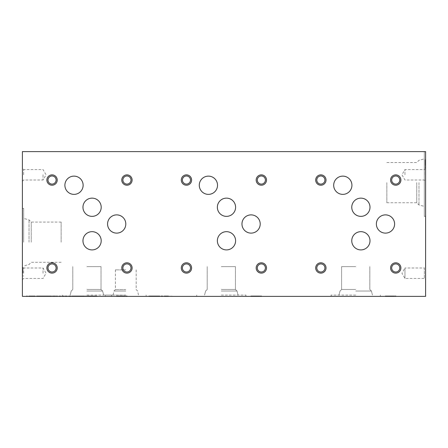<?xml version="1.0" encoding="UTF-8"?>
<svg xmlns="http://www.w3.org/2000/svg" width="448" height="448" viewBox="0 0 448 448"><rect width="100%" height="100%" fill="white"/><g stroke="black" fill="none" stroke-linecap="round" stroke-linejoin="round"><path stroke-width="0.34" stroke-dasharray="2.24 1.68" d="M424.318 151.631L424.318 216.39L424.318 151.631L425.6 151.631L425.6 216.39L425.6 151.631L22.4 151.631L22.4 296.369L425.6 296.369L425.6 151.631L424.318 151.631M424.318 182.644L424.318 206.405L424.318 182.644M418.981 182.644L418.981 204.977L418.981 182.644M416.758 182.644L416.758 202.748L416.758 182.644M386.854 182.644L386.854 202.748L386.854 182.644M391.194 296.369L385.263 296.369L394.834 296.369L391.194 296.369L391.194 295.954L385.263 295.954L385.263 296.369L395.987 296.369L385.263 296.369L385.263 295.954L386.854 295.954L386.854 296.369M256.794 296.369L250.863 296.369L260.434 296.369L256.794 296.369L256.794 295.954L250.863 295.954L250.863 296.369L261.587 296.369L250.863 296.369L250.863 295.954L252.454 295.954L252.454 296.369M122.394 296.369L116.463 296.369L126.034 296.369L122.394 296.369L122.394 295.954L116.463 295.954L116.463 296.369L127.187 296.369L116.463 296.369L116.463 295.954L118.054 295.954L118.054 296.369M161.084 296.369L171.808 296.369L161.084 296.369L161.084 295.954L162.68 295.954L162.68 296.369M149.195 296.369L159.852 296.369L149.195 296.369L149.195 295.954L151.794 295.954L151.794 296.369M159.678 296.369L150.321 296.369L150.332 295.954L150.321 296.369L159.678 296.369L159.678 295.954L154.734 295.954L154.734 296.369L154.734 295.954L158.301 295.954L158.301 296.369L158.301 295.954L154.767 295.954L154.767 296.369M89.634 295.954L92.691 295.954L92.691 296.369L92.691 295.954L96.992 295.954L89.331 295.954L89.331 296.369L85.327 296.369L89.634 296.369L89.634 295.954L89.634 296.369L96.992 296.369L85.327 295.954L85.327 296.369L85.327 295.954L89.634 295.954L89.634 296.369M71.77 296.369L84.717 296.369L72.106 296.369L79.979 296.369L76.182 296.369L79.962 296.369L79.979 295.954L79.962 296.369L71.77 296.369L71.77 295.954L71.786 296.369M64.17 295.954L52.382 296.369L71.406 296.369L56.386 296.369L56.386 295.954L52.382 295.954L52.382 296.369L52.382 295.954L56.689 295.954L56.689 296.369L56.689 295.954L59.741 295.954L59.741 296.369L59.741 295.954L64.047 295.954L64.047 296.369L64.047 295.954L67.099 295.954L67.099 296.369L67.099 295.954L71.406 295.954L71.406 296.369L71.389 295.954L64.17 295.954L64.17 296.369M44.89 296.369L46.878 296.369L46.878 295.954L43.103 295.954L46.878 295.954L44.89 295.954L44.89 296.369L38.685 296.369L51.632 296.369L39.021 296.369L46.894 296.369L46.894 295.954L45.59 295.954L45.59 296.369M43.775 295.954L43.775 296.369L43.103 296.369L46.894 296.369M47.606 296.369L47.606 295.954L47.594 296.369M33.516 296.369L26.533 296.369L38.797 296.369L33.516 296.369L33.516 295.954L26.533 295.954L26.533 296.369L26.533 295.954L32.928 295.954L32.928 296.369M125.787 296.369L105.42 296.369L125.787 296.369M355.712 296.369L331.083 296.369L355.712 296.369M221.312 296.369L245.941 296.369L221.312 296.369M86.912 296.369L111.541 296.369L86.912 296.369M22.814 271.88L22.814 267.422L22.4 267.422L22.4 274.635L22.4 267.422L22.814 267.422L22.814 268.783L22.4 268.783L22.4 273.218L22.4 266.75L22.4 279.675L22.4 268.783L22.814 268.783L22.814 271.88L22.4 271.88M22.4 174.787L22.4 168.325L22.4 174.787M22.4 242.194L22.4 208.449L22.4 242.194M425.6 162.994L425.6 167.714L425.6 162.994L425.186 162.994L425.6 162.994M425.6 266.75L425.6 279.675L425.6 266.75L424.357 267.994L424.357 278.432L424.357 267.994L404.958 267.994L404.958 278.432L404.958 267.994L401.946 273.213L404.958 278.432L424.357 278.432L425.6 279.675M425.6 174.787L425.6 168.325L425.6 174.787M23.682 242.194L23.682 208.449L23.682 242.194M29.019 242.194L29.019 219.867L29.019 242.194M31.242 242.194L31.242 222.09L31.242 242.194M61.146 242.194L61.146 222.09L61.146 242.194M424.357 174.787L424.357 169.568L424.357 174.787M404.958 174.787L404.958 169.568L404.958 174.787M43.042 174.787L43.042 180.006L43.042 174.787M23.643 174.787L23.643 169.568L23.643 174.787M324.901 180.04A4.049 4.049 0 0 0 318.825 176.534A4.049 4.049 0 0 0 318.825 183.551A4.049 4.049 0 0 0 324.901 180.04M190.501 180.04A4.049 4.049 0 0 0 184.425 176.534A4.049 4.049 0 0 0 184.425 183.551A4.049 4.049 0 0 0 190.501 180.04M56.101 180.04A4.049 4.049 0 0 0 50.025 176.534A4.049 4.049 0 0 0 50.025 183.551A4.049 4.049 0 0 0 56.101 180.04M324.901 267.96A4.049 4.049 0 0 0 318.825 264.449A4.049 4.049 0 0 0 318.825 271.466A4.049 4.049 0 0 0 324.901 267.96M190.501 267.96A4.049 4.049 0 0 0 184.425 264.449A4.049 4.049 0 0 0 184.425 271.466A4.049 4.049 0 0 0 190.501 267.96M56.101 267.96A4.049 4.049 0 0 0 50.025 264.449A4.049 4.049 0 0 0 50.025 271.466A4.049 4.049 0 0 0 56.101 267.96M399.795 267.96A4.049 4.049 0 0 0 393.719 264.449A4.049 4.049 0 0 0 393.719 271.466A4.049 4.049 0 0 0 399.795 267.96M265.395 267.96A4.049 4.049 0 0 0 259.319 264.449A4.049 4.049 0 0 0 259.319 271.466A4.049 4.049 0 0 0 265.395 267.96M130.995 267.96A4.049 4.049 0 0 0 124.919 264.449A4.049 4.049 0 0 0 124.919 271.466A4.049 4.049 0 0 0 130.995 267.96M399.795 180.04A4.049 4.049 0 0 0 393.719 176.534A4.049 4.049 0 0 0 393.719 183.551A4.049 4.049 0 0 0 399.795 180.04M265.395 180.04A4.049 4.049 0 0 0 259.319 176.534A4.049 4.049 0 0 0 259.319 183.551A4.049 4.049 0 0 0 265.395 180.04M130.995 180.04A4.049 4.049 0 0 0 124.919 176.534A4.049 4.049 0 0 0 124.919 183.551A4.049 4.049 0 0 0 130.995 180.04M369.998 240.789A9.117 9.117 0 0 0 356.322 232.893A9.117 9.117 0 0 0 356.322 248.685A9.117 9.117 0 0 0 369.998 240.789M235.598 240.789A9.117 9.117 0 0 0 221.922 232.893A9.117 9.117 0 0 0 221.922 248.685A9.117 9.117 0 0 0 235.598 240.789M101.198 240.789A9.117 9.117 0 0 0 87.522 232.893A9.117 9.117 0 0 0 87.522 248.685A9.117 9.117 0 0 0 101.198 240.789M369.998 207.25A9.117 9.117 0 0 0 356.322 199.354A9.117 9.117 0 0 0 356.322 215.146A9.117 9.117 0 0 0 369.998 207.25M235.598 207.25A9.117 9.117 0 0 0 221.922 199.354A9.117 9.117 0 0 0 221.922 215.146A9.117 9.117 0 0 0 235.598 207.25M101.198 207.25A9.117 9.117 0 0 0 87.522 199.354A9.117 9.117 0 0 0 87.522 215.146A9.117 9.117 0 0 0 101.198 207.25M351.926 185.254A9.117 9.117 0 0 0 338.251 177.352A9.117 9.117 0 0 0 338.251 193.15A9.117 9.117 0 0 0 351.926 185.254M217.526 185.254A9.117 9.117 0 0 0 203.851 177.352A9.117 9.117 0 0 0 203.851 193.15A9.117 9.117 0 0 0 217.526 185.254M83.126 185.254A9.117 9.117 0 0 0 69.451 177.352A9.117 9.117 0 0 0 69.451 193.15A9.117 9.117 0 0 0 83.126 185.254M394.604 224A9.117 9.117 0 0 0 380.929 216.104A9.117 9.117 0 0 0 380.929 231.896A9.117 9.117 0 0 0 394.604 224M260.204 224A9.117 9.117 0 0 0 246.529 216.104A9.117 9.117 0 0 0 246.529 231.896A9.117 9.117 0 0 0 260.204 224M125.804 224A9.117 9.117 0 0 0 112.129 216.104A9.117 9.117 0 0 0 112.129 231.896A9.117 9.117 0 0 0 125.804 224M125.787 269.864L115.399 269.864L125.787 269.864M125.787 289.587L115.399 289.587L125.787 289.587M125.787 291.032L113.949 291.032L125.787 291.032M125.787 295.086L105.42 295.086L125.787 295.086M355.712 266.638L341.606 266.638L355.712 266.638M355.712 289.458L341.606 289.458L355.712 289.458M355.712 291.032L371.398 291.032L355.712 291.032M355.712 295.086L331.083 295.086L355.712 295.086M221.312 266.638L235.418 266.638L221.312 266.638M221.312 289.458L235.418 289.458L221.312 289.458M221.312 291.032L236.998 291.032L221.312 291.032M221.312 295.086L245.941 295.086L221.312 295.086M86.912 266.638L101.018 266.638L86.912 266.638M86.912 289.458L101.018 289.458L86.912 289.458M86.912 291.032L102.598 291.032L86.912 291.032M86.912 295.086L111.541 295.086L86.912 295.086M23.643 273.213L23.643 267.994L23.643 273.213M43.042 273.213L43.042 267.994L43.042 273.213M32.928 295.954L38.763 295.954L38.763 296.369M38.763 295.954L38.786 296.369M38.786 295.954L33.516 295.954M31.976 295.954L34.658 295.954L30.649 295.954L30.649 296.369L34.658 296.369L30.649 296.369L30.649 295.954L31.976 295.954L31.976 296.369M34.647 295.954L34.647 296.369M32.071 295.954L32.071 296.369M44.89 295.954L41.726 295.954L41.726 296.369M41.726 295.954L38.685 295.954L38.685 296.369L38.702 295.954L40.645 295.954L40.645 296.369M40.645 295.954L41.009 296.369M41.009 295.954L44.845 295.954L44.845 296.369M44.845 295.954L51.632 295.954L51.632 296.369M51.094 296.369L51.094 295.954L51.094 296.369L51.094 295.954L51.632 295.954M51.094 295.954L48.518 295.954L48.518 296.369M48.518 295.954L47.639 295.954L47.639 296.369M47.639 295.954L44.542 295.954L44.542 296.369M44.542 295.954L43.394 295.954L43.394 296.369M43.394 295.954L39.021 295.954L39.021 296.369M39.021 295.954L43.142 295.954L43.142 296.369M43.142 295.954L45.147 295.954L45.147 296.369M45.147 295.954L45.59 295.954M46.878 295.954L46.878 296.369L46.894 295.954M44.587 295.954L44.587 296.369M46.878 296.369L43.775 296.369M44.43 295.954L44.43 296.369M63.683 295.954L63.683 296.369M77.974 296.369L77.974 295.954L74.81 295.954L74.81 296.369M74.81 295.954L71.77 295.954M71.786 295.954L73.724 295.954L73.724 296.369M73.724 295.954L74.094 296.369M74.094 295.954L77.924 295.954L77.924 296.369M77.924 295.954L80.69 295.954L80.69 296.369M80.69 295.954L80.679 296.369M80.679 295.954L84.717 295.954L84.717 296.369M84.174 296.369L84.174 295.954L84.174 296.369L84.179 295.954L84.717 295.954M84.179 295.954L81.598 295.954L81.598 296.369M81.598 295.954L80.724 295.954L80.724 296.369M80.724 295.954L77.622 295.954L77.622 296.369M77.622 295.954L76.479 295.954L76.479 296.369M76.479 295.954L72.106 295.954L72.106 296.369M72.106 295.954L76.222 295.954L76.222 296.369M76.222 295.954L78.226 295.954L78.226 296.369M78.226 295.954L78.674 295.954L78.674 296.369M77.974 295.954L78.674 295.954M76.86 295.954L79.962 295.954L76.86 295.954L76.86 296.369M77.672 295.954L77.672 296.369M79.962 295.954L79.962 296.369L79.962 295.954M77.51 295.954L77.51 296.369M92.691 295.954L92.691 296.369L92.691 295.954M96.992 295.954L96.992 296.369L96.992 295.954M151.794 295.954L149.195 295.954M149.358 295.954L149.358 296.369M152.342 295.954L152.342 296.369M157.461 295.954L157.461 296.369M159.852 295.954L159.852 296.369L159.852 295.954M154.767 295.954L154.151 295.954L154.151 296.369M154.202 296.369L154.202 295.954L150.332 295.954L154.151 295.954M150.332 295.954L150.332 296.369M158.239 296.369L158.239 295.954L154.734 295.954L154.734 296.369L154.734 295.954L154.202 295.954M158.239 295.954L159.678 295.954M162.68 295.954L161.084 295.954M165.458 295.954L165.458 296.369M163.951 295.954L163.951 296.369M168.756 295.954L168.756 296.369M170.111 295.954L170.111 296.369M171.808 295.954L171.808 296.369M167.154 295.954L167.154 296.369M164.388 296.369L168.297 296.369L164.388 296.369L164.388 295.954L168.297 295.954L168.297 296.369M168.297 295.954L166.326 295.954L166.326 296.369M166.326 295.954L164.388 295.954M118.054 295.954L127.187 295.954L116.463 295.954L116.463 296.369M120.831 295.954L120.831 296.369M119.325 295.954L119.325 296.369M124.135 295.954L124.135 296.369M125.49 295.954L125.49 296.369M127.187 295.954L127.187 296.369M122.534 295.954L122.534 296.369M119.762 296.369L123.676 296.369L119.762 296.369L119.762 295.954L123.676 295.954L123.676 296.369M123.676 295.954L121.699 295.954L121.699 296.369L118.345 296.369L123.474 296.369L119.762 295.954M252.454 295.954L261.587 295.954L250.863 295.954L250.863 296.369M255.231 295.954L255.231 296.369M253.725 295.954L253.725 296.369M258.535 295.954L258.535 296.369M259.89 295.954L259.89 296.369M261.587 295.954L261.587 296.369M256.934 295.954L256.934 296.369M254.162 296.369L258.076 296.369L254.162 296.369L254.162 295.954L258.076 295.954L258.076 296.369M258.076 295.954L256.099 295.954L256.099 296.369L252.745 296.369L257.874 296.369L254.162 295.954M386.854 295.954L395.987 295.954L385.263 295.954L385.263 296.369M389.631 295.954L389.631 296.369M388.125 295.954L388.125 296.369M392.935 295.954L392.935 296.369M394.29 295.954L394.29 296.369M395.987 295.954L395.987 296.369M391.334 295.954L391.334 296.369M388.562 296.369L392.476 296.369L388.562 296.369L388.562 295.954L392.476 295.954L392.476 296.369M392.476 295.954L390.499 295.954L390.499 296.369L387.145 296.369L392.274 296.369L388.562 295.954M116.463 295.954L122.769 295.954L122.769 296.369M122.769 295.954L126.034 295.954L124.214 295.954L124.214 296.369L118.345 296.369L124.202 296.369L124.202 295.954L125.39 295.954L122.394 295.954M121.856 295.954L118.345 295.954L118.345 296.369L118.345 295.954L121.856 295.954L121.856 296.369M122.304 295.954L118.345 295.954L118.345 296.369L118.345 295.954L122.304 295.954L122.304 296.369M122.102 295.954L122.102 296.369M250.863 295.954L257.169 295.954L257.169 296.369M257.169 295.954L260.434 295.954L258.614 295.954L258.614 296.369L252.745 296.369L258.602 296.369L258.602 295.954L259.79 295.954L256.794 295.954M256.256 295.954L252.745 295.954L252.745 296.369L252.745 295.954L256.256 295.954L256.256 296.369M256.704 295.954L252.745 295.954L252.745 296.369L252.745 295.954L256.704 295.954L256.704 296.369M256.502 295.954L256.502 296.369M385.263 295.954L391.569 295.954L391.569 296.369M391.569 295.954L394.834 295.954L393.014 295.954L393.014 296.369L387.145 296.369L393.002 296.369L393.002 295.954L394.19 295.954L391.194 295.954M390.656 295.954L387.145 295.954L387.145 296.369L387.145 295.954L390.656 295.954L390.656 296.369M391.104 295.954L387.145 295.954L387.145 296.369L387.145 295.954L391.104 295.954L391.104 296.369M390.902 295.954L390.902 296.369M22.814 271.723L22.4 271.723M22.814 271.6L22.814 268.783L22.4 268.783L22.814 268.783L22.814 273.218L22.814 271.6L22.4 271.6M425.186 159.611L425.6 159.611L425.186 159.611L425.186 167.714L425.6 167.714L425.186 167.714L425.186 164.354L425.6 164.354L425.186 164.354L425.186 159.611M34.658 295.954L34.658 296.369M45.45 295.954L45.45 296.369M44.257 295.954L44.257 296.369M78.529 295.954L78.529 296.369M77.342 295.954L77.342 296.369M156.828 295.954L156.828 296.369M154.218 295.954L154.218 296.369M22.814 271.387L22.4 271.387M386.854 202.748L416.758 202.748L418.981 204.977L424.318 206.405M386.854 162.54L416.758 162.54L418.981 160.317L424.318 158.889M425.6 216.39L424.318 216.39M23.682 208.449L22.4 208.449M23.682 275.94L22.4 275.94M61.146 222.09L31.242 222.09L29.019 219.867L23.682 218.439M61.146 262.298L31.242 262.298L29.019 264.522L23.682 265.955M425.6 168.325L424.357 169.568L404.958 169.568L401.946 174.787L404.958 180.006L424.357 180.006L425.6 181.25M22.4 181.25L23.643 180.006L43.042 180.006L46.054 174.787L43.042 169.568L23.643 169.568L22.4 168.325M115.399 269.864L115.399 289.587L113.949 291.032L113.086 295.086M136.175 269.864L136.175 289.587L137.62 291.032L138.482 295.086M105.42 295.086L105.42 296.369M146.149 295.086L146.149 296.369M341.606 266.638L341.606 289.458L340.026 291.032L338.946 295.086L340.026 291.032L341.606 289.458L341.606 266.638M369.818 266.638L369.818 289.458L371.398 291.032L372.478 295.086L371.398 291.032L369.818 289.458L369.818 266.638M331.083 295.086L331.083 296.369L331.083 295.086M380.341 295.086L380.341 296.369L380.341 295.086M207.206 266.638L207.206 289.458L205.626 291.032L204.546 295.086L205.626 291.032L207.206 289.458L207.206 266.638M235.418 266.638L235.418 289.458L236.998 291.032L238.078 295.086L236.998 291.032L235.418 289.458L235.418 266.638M196.683 295.086L196.683 296.369L196.683 295.086M245.941 295.086L245.941 296.369L245.941 295.086M72.806 266.638L72.806 289.458L71.226 291.032L70.146 295.086L71.226 291.032L72.806 289.458L72.806 266.638M101.018 266.638L101.018 289.458L102.598 291.032L103.678 295.086L102.598 291.032L101.018 289.458L101.018 266.638M62.283 295.086L62.283 296.369L62.283 295.086M111.541 295.086L111.541 296.369L111.541 295.086M22.4 279.675L23.643 278.432L43.042 278.432L46.054 273.213L43.042 267.994L23.643 267.994L22.4 266.75M38.797 296.369L38.797 295.954M43.103 296.369L43.103 295.954M76.182 296.369L76.182 295.954M148.697 296.369L148.697 295.954M126.034 296.369L126.034 295.954M125.39 296.369L125.39 295.954M123.474 296.369L123.474 295.954M260.434 296.369L260.434 295.954M259.79 296.369L259.79 295.954M257.874 296.369L257.874 295.954M394.834 296.369L394.834 295.954M394.19 296.369L394.19 295.954M392.274 296.369L392.274 295.954M22.4 274.635L22.814 274.635M22.4 273.218L22.814 273.218"/><path stroke-width="0.67" d="M425.6 151.631L22.4 151.631L22.4 296.369L425.6 296.369L425.6 151.631M326.021 180.04A5.169 5.169 0 0 0 318.265 175.566A5.169 5.169 0 0 0 318.265 184.52A5.169 5.169 0 0 0 326.021 180.04M191.621 180.04A5.169 5.169 0 0 0 183.865 175.566A5.169 5.169 0 0 0 183.865 184.52A5.169 5.169 0 0 0 191.621 180.04M57.221 180.04A5.169 5.169 0 0 0 49.465 175.566A5.169 5.169 0 0 0 49.465 184.52A5.169 5.169 0 0 0 57.221 180.04M326.021 267.96A5.169 5.169 0 0 0 318.265 263.48A5.169 5.169 0 0 0 318.265 272.434A5.169 5.169 0 0 0 326.021 267.96M191.621 267.96A5.169 5.169 0 0 0 183.865 263.48A5.169 5.169 0 0 0 183.865 272.434A5.169 5.169 0 0 0 191.621 267.96M57.221 267.96A5.169 5.169 0 0 0 49.465 263.48A5.169 5.169 0 0 0 49.465 272.434A5.169 5.169 0 0 0 57.221 267.96M400.91 267.96A5.169 5.169 0 0 0 393.159 263.48A5.169 5.169 0 0 0 393.159 272.434A5.169 5.169 0 0 0 400.91 267.96M266.51 267.96A5.169 5.169 0 0 0 258.759 263.48A5.169 5.169 0 0 0 258.759 272.434A5.169 5.169 0 0 0 266.51 267.96M132.11 267.96A5.169 5.169 0 0 0 124.359 263.48A5.169 5.169 0 0 0 124.359 272.434A5.169 5.169 0 0 0 132.11 267.96M400.91 180.04A5.169 5.169 0 0 0 393.159 175.566A5.169 5.169 0 0 0 393.159 184.52A5.169 5.169 0 0 0 400.91 180.04M266.51 180.04A5.169 5.169 0 0 0 258.759 175.566A5.169 5.169 0 0 0 258.759 184.52A5.169 5.169 0 0 0 266.51 180.04M132.11 180.04A5.169 5.169 0 0 0 124.359 175.566A5.169 5.169 0 0 0 124.359 184.52A5.169 5.169 0 0 0 132.11 180.04M369.998 240.789A9.117 9.117 0 0 0 356.322 232.893A9.117 9.117 0 0 0 356.322 248.685A9.117 9.117 0 0 0 369.998 240.789M235.598 240.789A9.117 9.117 0 0 0 221.922 232.893A9.117 9.117 0 0 0 221.922 248.685A9.117 9.117 0 0 0 235.598 240.789M101.198 240.789A9.117 9.117 0 0 0 87.522 232.893A9.117 9.117 0 0 0 87.522 248.685A9.117 9.117 0 0 0 101.198 240.789M369.998 207.25A9.117 9.117 0 0 0 356.322 199.354A9.117 9.117 0 0 0 356.322 215.146A9.117 9.117 0 0 0 369.998 207.25M235.598 207.25A9.117 9.117 0 0 0 221.922 199.354A9.117 9.117 0 0 0 221.922 215.146A9.117 9.117 0 0 0 235.598 207.25M101.198 207.25A9.117 9.117 0 0 0 87.522 199.354A9.117 9.117 0 0 0 87.522 215.146A9.117 9.117 0 0 0 101.198 207.25M351.926 185.254A9.117 9.117 0 0 0 338.251 177.352A9.117 9.117 0 0 0 338.251 193.15A9.117 9.117 0 0 0 351.926 185.254M217.526 185.254A9.117 9.117 0 0 0 203.851 177.352A9.117 9.117 0 0 0 203.851 193.15A9.117 9.117 0 0 0 217.526 185.254M83.126 185.254A9.117 9.117 0 0 0 69.451 177.352A9.117 9.117 0 0 0 69.451 193.15A9.117 9.117 0 0 0 83.126 185.254M394.604 224A9.117 9.117 0 0 0 380.929 216.104A9.117 9.117 0 0 0 380.929 231.896A9.117 9.117 0 0 0 394.604 224M260.204 224A9.117 9.117 0 0 0 246.529 216.104A9.117 9.117 0 0 0 246.529 231.896A9.117 9.117 0 0 0 260.204 224M125.804 224A9.117 9.117 0 0 0 112.129 216.104A9.117 9.117 0 0 0 112.129 231.896A9.117 9.117 0 0 0 125.804 224M324.901 180.04A4.049 4.049 0 0 0 318.825 176.534A4.049 4.049 0 0 0 318.825 183.551A4.049 4.049 0 0 0 324.901 180.04M190.501 180.04A4.049 4.049 0 0 0 184.425 176.534A4.049 4.049 0 0 0 184.425 183.551A4.049 4.049 0 0 0 190.501 180.04M56.101 180.04A4.049 4.049 0 0 0 50.025 176.534A4.049 4.049 0 0 0 50.025 183.551A4.049 4.049 0 0 0 56.101 180.04M324.901 267.96A4.049 4.049 0 0 0 318.825 264.449A4.049 4.049 0 0 0 318.825 271.466A4.049 4.049 0 0 0 324.901 267.96M190.501 267.96A4.049 4.049 0 0 0 184.425 264.449A4.049 4.049 0 0 0 184.425 271.466A4.049 4.049 0 0 0 190.501 267.96M56.101 267.96A4.049 4.049 0 0 0 50.025 264.449A4.049 4.049 0 0 0 50.025 271.466A4.049 4.049 0 0 0 56.101 267.96M399.795 267.96A4.049 4.049 0 0 0 393.719 264.449A4.049 4.049 0 0 0 393.719 271.466A4.049 4.049 0 0 0 399.795 267.96M265.395 267.96A4.049 4.049 0 0 0 259.319 264.449A4.049 4.049 0 0 0 259.319 271.466A4.049 4.049 0 0 0 265.395 267.96M130.995 267.96A4.049 4.049 0 0 0 124.919 264.449A4.049 4.049 0 0 0 124.919 271.466A4.049 4.049 0 0 0 130.995 267.96M399.795 180.04A4.049 4.049 0 0 0 393.719 176.534A4.049 4.049 0 0 0 393.719 183.551A4.049 4.049 0 0 0 399.795 180.04M265.395 180.04A4.049 4.049 0 0 0 259.319 176.534A4.049 4.049 0 0 0 259.319 183.551A4.049 4.049 0 0 0 265.395 180.04M130.995 180.04A4.049 4.049 0 0 0 124.919 176.534A4.049 4.049 0 0 0 124.919 183.551A4.049 4.049 0 0 0 130.995 180.04"/></g></svg>
